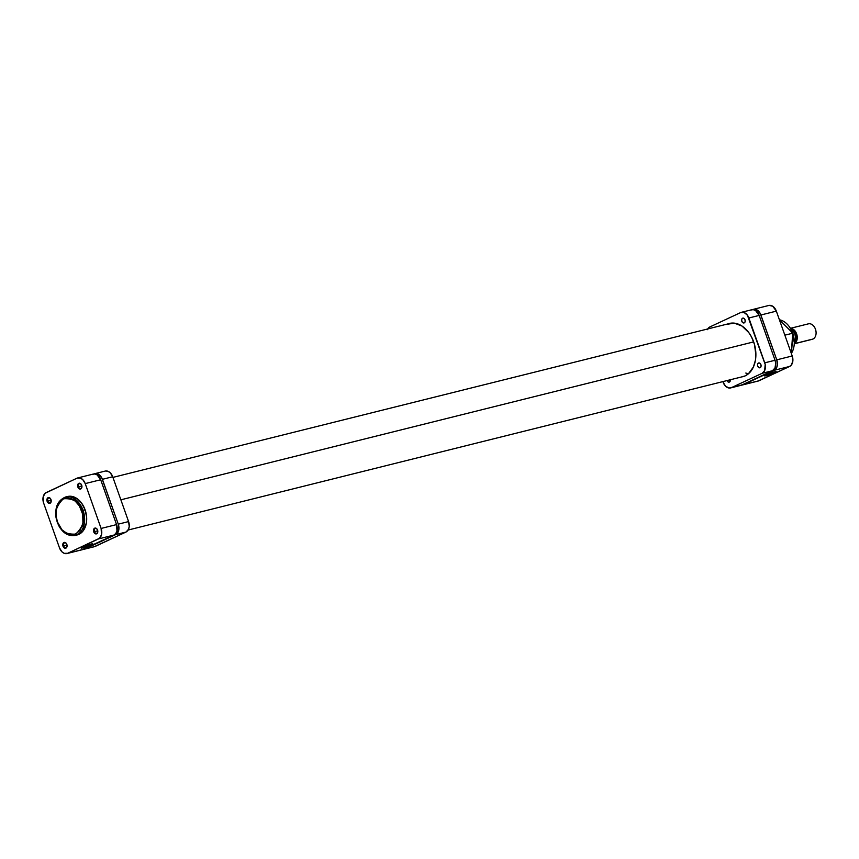 <?xml version="1.0" encoding="UTF-8"?>
<svg xmlns="http://www.w3.org/2000/svg" width="859" height="859" viewBox="0 0 859 859"><rect width="100%" height="100%" fill="white"/><g stroke="black" fill="none" stroke-linecap="round" stroke-linejoin="round"><path stroke-width="1.29" d="M77.664 534.813L81.304 532.805L83.312 530.637L86.383 522.938L86.652 517.354L85.095 509.795L81.712 510.772C85.352 518.804 83.409 526.567 75.86 534.073C65.896 534.738 59.776 530.733 57.51 522.068L56.211 516.699L56.071 511.309L57.102 506.359L59.207 502.268L62.202 499.401L67.142 497.887L71.136 498.607L75.001 500.851L79.372 505.897L82.7 514.326L82.926 523.26L80.016 530.572L74.647 534.545L68.086 534.234L61.891 529.724L57.51 522.068C53.87 514.036 55.814 506.273 63.362 498.768C73.326 498.102 79.436 502.107 81.712 510.772L83.033 510.3L77.224 500.969L65.499 497.028A19.811 13.927 76 0 1 83.033 510.3L85.095 509.795A19.811 13.927 -104 0 0 67.56 496.513A19.811 13.927 -104 0 0 66.54 496.824M78.523 486.806A2.491 1.75 -104 0 0 80.703 488.481A2.491 1.75 -104 0 0 81.906 486.044A2.491 1.75 76 0 1 80.725 488.47A2.491 1.75 76 0 1 78.523 486.806L81.884 485.969L78.523 486.806A2.491 1.75 76 0 1 79.522 483.649A2.491 1.75 76 0 1 81.702 485.238A2.985 2.105 76 0 1 81.906 486.087A2.985 2.105 76 0 1 80.488 489.05A2.985 2.105 76 0 1 77.858 487.042L78.523 486.806L78.094 487.568L79.543 488.975L81.433 488.395L81.938 486.387L80.832 483.842L79.597 483.209L78.126 483.896L77.858 487.042A2.985 2.105 76 0 1 78.77 483.349A2.985 2.105 76 0 1 81.691 485.206A2.491 1.75 -104 0 0 79.275 483.735A2.491 1.75 -104 0 0 78.523 486.806M94.404 531.646A2.491 1.75 -104 0 0 96.584 533.321A2.491 1.75 -104 0 0 97.776 530.883A2.491 1.75 76 0 1 96.605 533.31A2.491 1.75 76 0 1 94.404 531.646L97.765 530.808L94.404 531.646A2.491 1.75 76 0 1 95.403 528.489A2.491 1.75 76 0 1 97.582 530.078A2.491 1.75 -104 0 0 95.156 528.575A2.491 1.75 -104 0 0 94.404 531.646L93.738 531.882L94.404 531.646M97.582 530.089A2.985 2.105 76 0 1 97.786 530.916A2.985 2.105 76 0 1 96.369 533.89A2.985 2.105 76 0 1 93.738 531.882L95.424 533.815L97.314 533.235L97.743 530.658L96.702 528.682L95.478 528.049L94.007 528.736L93.738 531.882A2.985 2.105 76 0 1 94.651 528.188A2.985 2.105 76 0 1 97.561 530.046A2.985 2.105 76 0 1 97.582 530.089L97.561 530.046M63.673 545.98A2.491 1.75 -104 0 0 65.853 547.655A2.491 1.75 -104 0 0 67.045 545.218A2.491 1.75 76 0 1 65.875 547.655A2.491 1.75 76 0 1 63.673 545.98L67.034 545.143L63.673 545.98A2.491 1.75 76 0 1 64.672 542.824A2.491 1.75 76 0 1 66.852 544.423A2.985 2.105 76 0 1 67.056 545.261A2.985 2.105 76 0 1 65.638 548.225A2.985 2.105 76 0 1 63.008 546.217L63.673 545.98L63.008 546.217L64.275 547.935L66.283 547.902L67.088 545.572L65.982 543.017L64.747 542.394L63.276 543.081L63.008 546.217A2.985 2.105 76 0 1 63.92 542.523A2.985 2.105 76 0 1 66.841 544.381A2.985 2.105 76 0 1 66.852 544.423A2.491 1.75 -104 0 0 64.425 542.909A2.491 1.75 -104 0 0 63.673 545.98M47.793 501.141A2.491 1.75 -104 0 0 49.972 502.816A2.491 1.75 -104 0 0 51.175 500.378A2.491 1.75 76 0 1 50.005 502.816A2.491 1.75 76 0 1 47.793 501.141L51.164 500.303L47.793 501.141A2.491 1.75 76 0 1 48.791 497.984A2.491 1.75 76 0 1 50.971 499.584A2.985 2.105 76 0 1 51.175 500.421A2.985 2.105 76 0 1 49.758 503.385A2.985 2.105 76 0 1 47.138 501.377L47.793 501.141L47.138 501.377L48.394 503.095L50.402 503.063L51.207 500.733L50.101 498.177L47.707 497.909L47.138 501.377A2.985 2.105 76 0 1 48.05 497.694A2.985 2.105 76 0 1 50.96 499.541A2.491 1.75 -104 0 0 48.544 498.07A2.491 1.75 -104 0 0 47.793 501.141M81.863 547.451A5.702 0.548 160.5 0 0 83.162 547.204L83.012 547.817A6.196 0.601 -19.5 0 1 81.165 547.967A6.196 0.601 -19.5 0 1 84.837 546.131A6.196 0.601 -19.5 0 1 90.979 544.101L92.761 544.037L89.422 545.68L81.154 548.031L90.979 544.101A6.196 0.601 -19.5 0 1 92.793 543.844A6.196 0.601 -19.5 0 1 89.669 545.583A6.196 0.601 -19.5 0 1 83.012 547.817L83.162 547.204A5.702 0.548 -19.5 0 1 81.863 547.451M77.729 477.937A8.461 5.949 76 0 1 85.224 483.606L100.686 479.752L85.224 483.606L101.104 528.446L116.556 524.591L100.686 479.752A8.461 5.949 -104 0 0 93.191 474.082L77.729 477.937A8.461 5.949 76 0 0 76.966 478.205L46.246 492.54A8.461 5.949 76 0 0 43.616 503.02L43.218 496.663L45.237 493.195L76.966 478.205L80.467 478.13L82.743 479.623L85.224 483.606L101.104 528.446L101.502 534.803L99.483 538.282L67.743 553.26L64.242 553.336L61.966 551.843L59.486 547.859L43.616 503.02L59.486 547.859A8.461 5.949 76 0 0 66.981 553.54A8.461 5.949 76 0 0 67.743 553.26L83.205 549.406L113.936 535.071L115.804 533.493L116.953 530.948L116.556 524.591L100.686 479.752L97.099 474.877L94.726 473.985L92.428 474.351M67.56 496.513L65.499 497.028C56.576 501.001 53.827 509.398 57.263 522.229C61.3 532.075 67.249 536.488 75.098 535.468L84.289 523.657L83.033 510.3A19.811 13.927 76 0 1 75.098 535.468L77.16 534.953A19.811 13.927 -104 0 0 85.095 509.795L81.605 503.127L78.029 499.347L72.553 496.534L67.056 496.652M82.088 549.749L113.936 535.071L98.474 538.926L67.743 553.26L83.205 549.406A8.461 5.949 -104 0 1 82.443 549.674L66.981 553.54M116.556 524.591L101.104 528.446A8.461 5.949 76 0 1 98.474 538.926L113.936 535.071A8.461 5.949 -104 0 0 116.556 524.591M91.924 543.887A5.702 0.548 -19.5 0 1 83.162 547.204A5.702 0.548 160.5 0 0 91.924 543.887M120.872 499.809L753.676 341.893L120.872 499.809M745.805 373.042L748.404 373.794M766.507 375.007A5.702 0.548 160.5 0 0 775.269 371.689A5.702 0.548 -19.5 0 1 766.507 375.007L766.507 375.007A5.702 0.548 -19.5 0 1 765.208 375.254A5.702 0.548 160.5 0 0 766.507 375.007L766.357 375.619L766.507 375.007M774.324 371.904A6.196 0.601 -19.5 0 1 776.139 371.646A6.196 0.601 -19.5 0 1 773.014 373.386A6.196 0.601 -19.5 0 1 766.357 375.619L764.574 375.684L767.914 374.041L776.182 371.689L766.357 375.619A6.196 0.601 -19.5 0 1 764.51 375.77A6.196 0.601 -19.5 0 1 768.182 373.933A6.196 0.601 -19.5 0 1 774.324 371.904M792.707 333.206L791.332 353.457A19.811 13.927 -104 0 0 792.707 333.206L784.858 335.171L792.707 333.206A19.811 13.927 -104 0 0 779.414 319.795L792.621 332.981M779.392 319.752L793.007 333.174L791.386 353.597M757.745 381.138L789.593 366.46L791.461 364.882L792.868 360.812L792.223 355.98L776.343 311.141L772.767 306.266L769.202 305.396M793.737 336.889L793.308 335.096M753.397 309.326L768.859 305.46A8.461 5.949 -104 0 1 776.343 311.141L760.891 314.995L776.343 311.141L792.223 355.98L776.761 359.835L760.891 314.995A8.461 5.949 76 0 0 753.397 309.326A8.461 5.949 76 0 0 752.634 309.594L756.135 309.519L760.236 313.492L776.761 359.835L777.406 364.678L776.686 367.566L774.131 370.315L743.411 384.649L741.113 385.015M742.638 384.918L758.1 381.063A8.461 5.949 -104 0 0 758.862 380.795L789.593 366.46L774.131 370.315L743.411 384.649L758.862 380.795L743.411 384.649A8.461 5.949 76 0 1 742.638 384.918A8.461 5.949 76 0 1 741.768 385.047M774.131 370.315L789.593 366.46A8.461 5.949 -104 0 0 792.223 355.98L776.761 359.835A8.461 5.949 76 0 1 774.131 370.315M794.532 343.729L812.26 339.305A7.967 5.594 -104 0 0 812.979 339.047A7.967 5.594 76 0 1 811.508 339.412M807.685 324.101A7.967 5.594 76 0 1 815.406 329.061A7.967 5.594 76 0 1 815.996 331.402A7.967 5.594 76 0 1 812.979 339.047L794.543 343.643L812.979 339.047A7.967 5.594 -104 0 0 815.62 329.695A7.967 5.594 -104 0 0 808.405 323.843L790.677 328.267M794.822 334.162L795.445 336.76M795.617 340.046A6.969 4.896 -104 0 0 793.362 331.005L795.799 335.633L795.37 340.679M792.889 330.382A7.173 5.036 76 0 1 795.488 340.819L795.939 335.611L794.307 331.842L792.535 330.135M790.774 328.428A7.967 5.594 76 0 1 796.937 334.913A7.967 5.594 76 0 1 794.543 343.536A7.967 5.594 -104 0 0 796.937 334.913A7.967 5.594 -104 0 0 790.774 328.428M815.986 331.338A7.173 5.036 -104 0 0 815.975 331.284A7.173 5.036 -104 0 0 815.449 329.18L816.05 332.025M794.564 343.256A9.707 6.829 -104 0 0 790.914 328.664A9.707 6.829 76 0 1 795.058 342.043M758.476 363.035A2.491 1.75 76 0 1 758.701 362.96A2.491 1.75 76 0 1 760.956 364.785A2.491 1.75 76 0 1 760.129 367.706L761.02 366.492L760.902 364.624L759.85 363.196L758.476 363.035L757.584 364.248L757.702 366.117L758.755 367.555L760.129 367.706A2.491 1.75 76 0 1 759.904 367.792A2.491 1.75 76 0 1 757.649 365.955A2.491 1.75 76 0 1 758.476 363.035L758.476 363.035M742.595 318.195A2.491 1.75 76 0 1 742.82 318.12A2.491 1.75 76 0 1 745.075 319.945A2.491 1.75 76 0 1 744.248 322.866L745.14 321.653L745.021 319.784L743.969 318.356L742.595 318.195L741.704 319.408L741.822 321.277L742.874 322.716L744.248 322.866A2.491 1.75 76 0 1 744.023 322.952A2.491 1.75 76 0 1 741.768 321.116A2.491 1.75 76 0 1 742.595 318.195L742.595 318.195M730.354 379.753A2.491 1.75 76 0 1 729.398 382.051L730.3 379.431M741.027 377.09L745.129 375.909L748.404 373.805L753.407 366.976L755.448 360.104L755.888 355.003L754.481 344.448L751.55 337.007L748.823 332.637L742.036 326.066L734.327 323.145L726.864 324.337A27.477 19.317 76 0 1 729.345 323.456A27.477 19.317 76 0 1 754.245 343.643A27.477 19.317 76 0 1 745.129 375.909A27.477 19.317 76 0 1 742.648 376.779L742.67 376.779M750.916 310.024L753.214 309.659L755.587 310.55L759.173 315.425L775.043 360.265L775.709 363.497L774.968 367.996L772.413 370.744L741.693 385.079L729.087 388.021L725.608 386.239L723.128 382.255A8.461 5.949 76 0 0 730.622 387.924A8.461 5.949 76 0 0 731.385 387.656L762.116 373.311L731.385 387.656L740.576 385.423M707.333 329.684L709.878 326.935L740.608 312.59L744.109 312.526L747.373 315.146L765.186 364.431L764.66 370.562L762.116 373.311L772.413 370.744L741.693 385.079A8.461 5.949 -104 0 1 740.93 385.347L730.622 387.924M726.972 380.462L728.024 381.89L729.398 382.051A2.491 1.75 76 0 1 729.173 382.126A2.491 1.75 76 0 1 727.015 380.58M748.865 317.991L759.173 315.425L775.043 360.265L764.746 362.831L748.865 317.991L759.173 315.425A8.461 5.949 -104 0 0 751.679 309.755L741.371 312.322A8.461 5.949 76 0 1 748.865 317.991M741.371 312.322A8.461 5.949 76 0 0 740.608 312.59L709.878 326.935A8.461 5.949 76 0 0 707.709 328.965M775.043 360.265L764.746 362.831A8.461 5.949 76 0 1 762.116 373.311L772.413 370.744A8.461 5.949 -104 0 0 775.043 360.265M94.103 546.754L125.951 532.065L128.506 529.316L129.226 526.427L128.582 521.585L112.701 476.745L110.22 472.761L107.944 471.28L105.571 471M82.625 549.341L84.923 548.976L115.643 534.642L117.522 533.063L118.929 529.004L118.274 524.162L101.749 477.819L97.647 473.846L94.146 473.921A8.461 5.949 76 0 1 94.909 473.653A8.461 5.949 76 0 1 102.404 479.322L112.701 476.745L128.582 521.585L118.274 524.162L102.404 479.322L112.701 476.745A8.461 5.949 -104 0 0 105.217 471.076L94.909 473.653M84.161 549.245L94.458 546.678A8.461 5.949 -104 0 0 95.22 546.41L84.923 548.976L115.643 534.642L125.951 532.065L95.22 546.41L84.923 548.976A8.461 5.949 76 0 1 84.161 549.245A8.461 5.949 76 0 1 83.28 549.373M115.643 534.642L125.951 532.065A8.461 5.949 -104 0 0 128.582 521.585L118.274 524.162A8.461 5.949 76 0 1 115.643 534.642M81.465 547.333L81.165 547.967M92.16 543.543L92.793 543.844M730.966 323.156L112.937 477.389M744.216 376.285L128.12 530.035M775.505 371.356L776.139 371.646M764.811 375.136L764.51 375.77M790.828 328.514L794.554 343.439"/></g></svg>
